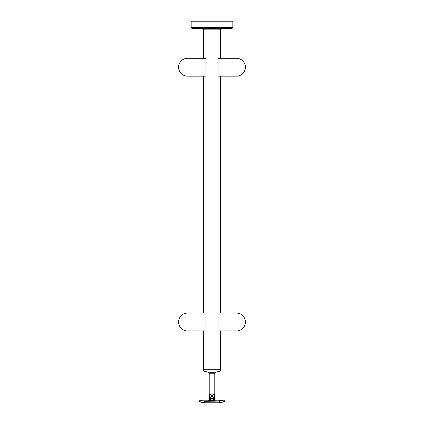 <?xml version="1.0" encoding="UTF-8"?>
<svg xmlns="http://www.w3.org/2000/svg" width="424" height="424" viewBox="0 0 424 424"><rect width="100%" height="100%" fill="white"/><g stroke="black" fill="none" stroke-linecap="round" stroke-linejoin="round"><path stroke-width="0.64" d="M236.486 330.937L218.026 330.937L218.026 313.082L236.486 313.082A8.931 8.931 0 0 1 245.417 322.012A8.931 8.931 0 0 1 236.486 330.937L220.411 330.937L220.411 369.235L203.589 369.235L203.589 330.937L187.514 330.937A8.931 8.931 0 0 1 178.584 322.012A8.931 8.931 0 0 1 187.514 313.082L205.974 313.082L205.974 330.937L187.514 330.937M236.486 313.082L220.411 313.082L220.411 76.161L236.486 76.161L218.026 76.161L218.026 58.305L236.486 58.305A8.931 8.931 0 0 1 245.417 67.236A8.931 8.931 0 0 1 236.486 76.161M241.404 59.784L241.404 59.763A9.026 9.026 0 0 0 236.486 58.305L220.411 58.305L220.411 29.139M196.641 58.305L205.974 58.305L205.974 76.161L187.514 76.161A8.931 8.931 0 0 1 178.584 67.236A8.931 8.931 0 0 1 187.514 58.305L203.589 58.305L203.589 29.139M187.514 313.082L203.589 313.082L203.589 76.161L187.514 76.161M209.917 396.021A2.083 2.083 0 0 1 212 393.938A2.083 2.083 0 0 1 214.083 396.021A2.083 2.083 0 0 1 212 398.104A2.083 2.083 0 0 1 209.917 396.021M212 394.877A1.145 1.145 0 0 1 213.145 396.021A1.145 1.145 0 0 1 212 397.166A1.145 1.145 0 0 1 210.855 396.021A1.145 1.145 0 0 1 212 394.877M211.205 396.482L211.205 395.566L212 395.104L212.795 395.566L212.795 396.482L212 396.938L211.205 396.482M212 393.838C213.139 393.938 213.85 394.5 214.125 395.539L214.125 396.509C213.85 397.542 213.139 398.11 212 398.205C210.861 398.11 210.15 397.542 209.875 396.509L209.875 395.539C210.15 394.5 210.861 393.938 212 393.838M209.339 393.949L209.339 396.959C209.679 397.85 210.564 398.396 212 398.602C213.436 398.396 214.321 397.85 214.661 396.959L214.661 393.949M209.875 395.539A2.184 2.184 0 0 1 214.125 395.539M214.125 396.509A2.184 2.184 0 0 1 212.387 398.173M212 398.205A2.184 2.184 0 0 1 209.875 396.509M215.62 372.256L220.411 371.021L203.589 371.021L208.38 372.256L215.62 372.256L214.777 373.237L209.223 373.237L209.223 394.108M220.411 371.021L220.411 369.235L203.589 369.235L203.589 371.021M209.265 399.419L208.428 400.192L202.778 400.192M223.093 400.351L220.931 401.109L218.848 400.42L223.013 400.42M222.86 400.643A2.083 0.435 0 0 0 220.931 400.373A2.083 0.435 0 0 0 219.017 400.638M220.931 400.192L223.326 400.192A1.193 1.193 0 0 1 224.503 401.184C224.338 401.724 222.685 402.265 219.542 402.8L204.458 402.8C201.315 402.265 199.662 401.724 199.497 401.184A1.193 1.193 0 0 1 200.674 400.192C200.669 400.521 201.93 400.887 204.458 401.295L221.211 401.099M220.931 401.056L222.118 400.807L220.931 400.558L219.738 400.807L220.931 401.056M212 400.044L211.115 399.975C208.423 399.307 208.719 399.329 212 400.044L214.735 399.413M213.548 399.837L213.251 399.906M211.205 400.754L211.852 400.786M212.111 400.786L215.074 400.341M209.339 395.232A2.777 2.777 0 0 0 209.223 396.021L209.339 397.754C209.71 398.518 210.596 399 212 399.196C213.404 399 214.29 398.518 214.661 397.754L214.777 396.021L214.777 399.397L215.572 400.192L213.134 400.722C209.006 400.839 206.382 399.599 210.866 400.722M209.085 400.383L209.594 400.51M200.992 400.399L202.831 400.192M223.008 400.399L223.326 400.192M199.815 401.417L200.245 401.687M200.504 401.83L200.806 401.979M201.246 402.169L202.01 402.44M202.116 402.466L204.458 402.8L204.458 401.295M222.839 402.138L223.125 402.01M223.443 401.857L224.503 401.184M232.092 28.392L191.908 28.392L203.488 29.139L220.512 29.139L232.092 28.392L232.834 27.602L232.834 21.2L191.166 21.2L191.166 27.602L232.834 27.602M187.514 58.305A9.026 9.026 0 0 0 182.596 59.763L182.596 59.784M213.134 400.722L212.88 399.975M219.542 402.8L219.542 401.295M214.777 373.237L214.777 394.108M208.38 372.256L209.223 373.237M209.223 396.021L209.223 399.397M220.687 400.192L215.572 400.192M214.777 396.021A2.777 2.777 0 0 0 214.661 395.232M191.908 28.392L191.166 27.602"/></g></svg>
